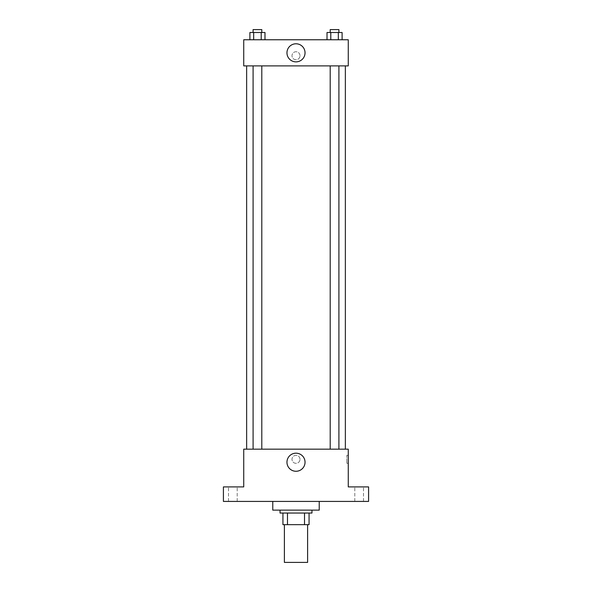 <?xml version="1.0" encoding="UTF-8"?>
<svg xmlns="http://www.w3.org/2000/svg" width="592" height="592" viewBox="0 0 592 592"><rect width="100%" height="100%" fill="white"/><g stroke="black" fill="none" stroke-linecap="round" stroke-linejoin="round"><path stroke-width="0.44" stroke-dasharray="2.96 2.22" d="M307.611 562.4L284.389 562.4M307.611 524.653L284.389 524.653L307.611 524.653M287.483 524.653L282.932 524.653L282.932 513.042L287.483 513.042L287.483 524.653L309.068 524.653M304.517 513.042L287.483 513.042L304.517 513.042L304.517 524.653M287.483 513.042L282.932 513.042M280.031 513.042L311.969 513.042M296 510.134L280.031 510.134L296 510.134M319.229 510.134L272.771 510.134M319.229 501.424L272.771 501.424L319.229 501.424M232.848 501.424L228.49 501.424L232.848 501.424M359.152 501.424L363.51 501.424L359.152 501.424M223.413 501.424L368.587 501.424L368.587 486.905L348.266 486.905L348.266 449.165L243.734 449.165L243.734 486.905L223.413 486.905L223.413 501.424M299.996 459.325A3.996 3.996 0 0 0 294.002 455.87A3.996 3.996 0 0 0 294.002 462.781A3.996 3.996 0 0 0 299.996 459.325A3.996 3.996 0 0 0 294.002 455.87A3.996 3.996 0 0 0 294.002 462.781A3.996 3.996 0 0 0 299.996 459.325M359.152 486.905L363.51 486.905L359.152 486.905M232.848 486.905L228.49 486.905L232.848 486.905M345.358 449.165L246.642 449.165L345.358 449.165M261.797 449.165L253.087 449.165L261.797 449.165L253.087 449.165L261.797 449.165L261.797 65.897L253.087 65.897L261.797 65.897M338.913 449.165L330.203 449.165L338.913 449.165L330.203 449.165L338.913 449.165L338.913 65.897L330.203 65.897L338.913 65.897M243.734 463.314L243.734 455.329L243.741 463.314M348.266 455.329L348.266 463.314L348.266 455.329L346.801 455.329L346.801 463.314L346.801 455.329M305.043 462.226A9.043 9.043 0 0 1 291.479 470.055A9.043 9.043 0 0 1 291.479 454.397A9.043 9.043 0 0 1 305.043 462.226M345.358 65.897L246.642 65.897L345.358 65.897M243.734 65.897L348.266 65.897L348.266 39.76L243.734 39.76L243.734 65.897M299.996 55.729A3.996 3.996 0 0 0 294.002 52.274A3.996 3.996 0 0 0 294.002 59.193A3.996 3.996 0 0 0 299.996 55.729A3.996 3.996 0 0 0 294.002 52.274A3.996 3.996 0 0 0 294.002 59.193A3.996 3.996 0 0 0 299.996 55.729M249.898 39.76L249.898 32.501L253.672 32.501L253.672 39.76L249.898 39.76L264.987 39.76L249.898 39.76L264.987 39.76L249.898 39.76L264.987 39.76L249.898 39.76L253.672 39.76L253.672 32.501L264.987 32.501L261.213 32.501L261.213 39.76L261.213 32.501L249.898 32.501L264.987 32.501L264.987 39.76M327.013 39.76L327.013 32.501L330.787 32.501L330.787 39.76L327.013 39.76L342.102 39.76L327.013 39.76L342.102 39.76L327.013 39.76L342.102 39.76L327.013 39.76L330.787 39.76L330.787 32.501L342.102 32.501L338.328 32.501L338.328 39.76L338.328 32.501L327.013 32.501L342.102 32.501L342.102 39.76M243.734 59.725L243.734 51.741L243.741 59.725M348.266 51.741L348.266 59.725L348.259 51.741M305.043 52.829A9.043 9.043 0 0 1 291.479 60.658A9.043 9.043 0 0 1 291.479 44.999A9.043 9.043 0 0 1 305.043 52.829M338.913 32.501L330.203 32.501L338.913 32.501L330.203 32.501L338.913 32.501L338.913 29.6L330.203 29.6L338.913 29.6L330.203 29.6L330.203 32.501M261.797 32.501L253.087 32.501L261.797 32.501L253.087 32.501L261.797 32.501L261.797 29.6L253.087 29.6L261.797 29.6L253.087 29.6L253.087 32.501M338.328 32.501L338.328 39.76M330.787 32.501L330.787 39.76M261.213 32.501L261.213 39.76M253.672 32.501L253.672 39.76M237.2 501.424L237.2 486.905L237.2 501.424M228.49 501.424L228.49 486.905L228.49 501.424M363.51 501.424L363.51 486.905L363.51 501.424M354.8 501.424L354.8 486.905L354.8 501.424M346.801 463.314L348.266 463.314M253.087 65.897L253.087 449.165M330.203 65.897L330.203 449.165"/><path stroke-width="0.89" d="M284.389 524.653L284.389 562.4L307.611 562.4L307.611 524.653M304.517 513.042L304.517 524.653L282.932 524.653L282.932 513.042M304.517 524.653L309.068 524.653L309.068 513.042L309.068 524.653M311.969 510.134L311.969 513.042L280.031 513.042L280.031 510.134M287.483 513.042L287.483 524.653M272.771 501.424L272.771 510.134L319.229 510.134L319.229 501.424M368.587 501.424L223.413 501.424L223.413 486.905L243.734 486.905L243.734 449.165L348.266 449.165L348.266 486.905L368.587 486.905L368.587 501.424M305.043 462.226A9.043 9.043 0 0 1 291.479 470.055A9.043 9.043 0 0 1 291.479 454.397A9.043 9.043 0 0 1 305.043 462.226M345.358 65.897L345.358 449.165M330.203 449.165L330.203 65.897M261.797 65.897L261.797 449.165M348.266 65.897L243.734 65.897L243.734 39.76L348.266 39.76L348.266 65.897M305.043 52.829A9.043 9.043 0 0 1 291.479 60.658A9.043 9.043 0 0 1 291.479 44.999A9.043 9.043 0 0 1 305.043 52.829M342.102 39.76L342.102 32.501L327.013 32.501L327.013 39.76M338.328 32.501L338.328 39.76M330.787 32.501L330.787 39.76M330.203 32.501L330.203 29.6L338.913 29.6L338.913 32.501M264.987 39.76L264.987 32.501L249.898 32.501L249.898 39.76M261.213 32.501L261.213 39.76M253.672 32.501L253.672 39.76M253.087 32.501L253.087 29.6L261.797 29.6L261.797 32.501M246.642 65.897L246.642 449.165M338.913 449.165L338.913 65.897M253.087 65.897L253.087 449.165"/></g></svg>
